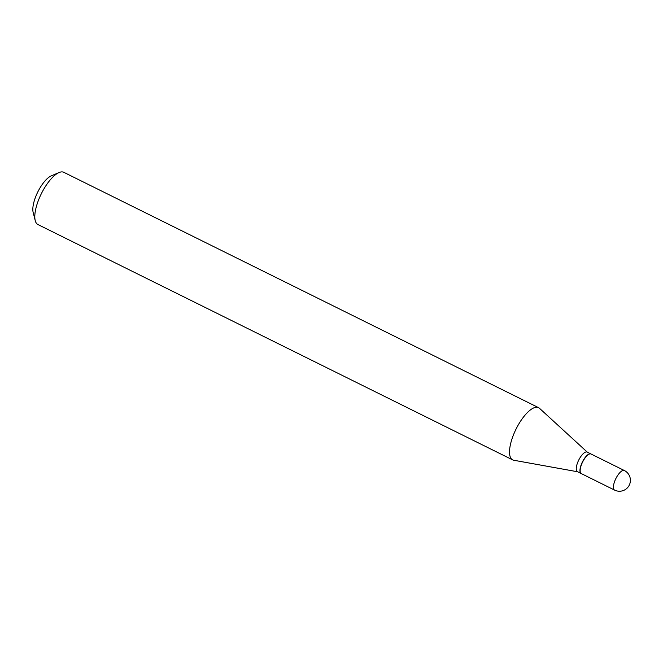 <?xml version="1.0" encoding="UTF-8"?>
<svg xmlns="http://www.w3.org/2000/svg" width="663" height="663" viewBox="0 0 663 663"><rect width="100%" height="100%" fill="white"/><g stroke="black" fill="none" stroke-linecap="round" stroke-linejoin="round"><path stroke-width="0.99" d="M581.451 473.655A10.939 3.986 -63.6 0 1 581.327 473.606A10.939 3.986 -63.6 0 1 581.202 473.539A10.939 3.986 -63.6 0 1 582.694 461.862A10.939 3.986 -63.6 0 1 591.04 454.006A10.939 3.986 -63.6 0 1 591.164 454.072M581.227 473.548A10.939 3.986 -63.6 0 1 581.128 473.506A10.939 3.986 -63.6 0 1 582.586 461.597A10.939 3.986 -63.6 0 1 590.849 453.906A10.939 3.986 -63.6 0 1 590.94 453.964M581.128 473.506L577.432 471.675A10.939 3.986 -63.6 0 1 578.89 459.766A10.939 3.986 -63.6 0 1 587.153 452.075L590.849 453.906M577.622 471.766L513.726 460.238A29.147 10.633 -63.6 0 1 512.648 459.882L37.932 224.542A29.147 10.633 -63.6 0 1 35.23 220.597L33.15 212.384A22.152 8.08 -63.6 0 1 38.147 191.251A22.152 8.08 -63.6 0 1 51.258 175.869L59.048 172.546A29.147 10.633 -63.6 0 1 63.822 172.314L538.547 407.654A29.147 10.633 -63.6 0 1 539.475 408.292L587.335 452.174M35.23 220.597A29.147 10.633 -63.6 0 1 41.802 192.792A29.147 10.633 -63.6 0 1 59.048 172.546M512.648 459.882A29.147 10.633 -63.6 0 1 516.527 428.141A29.147 10.633 -63.6 0 1 538.547 407.654M581.327 473.606L614.609 490.106A10.939 3.986 -63.6 0 1 614.485 490.032A10.939 3.986 -63.6 0 1 616.06 478.189A10.939 3.986 -63.6 0 1 624.322 470.506A10.939 3.986 -63.6 0 1 624.447 470.573M614.609 490.106A10.939 10.939 0 0 0 629.204 485.283A10.939 10.939 0 0 0 624.322 470.506L591.04 454.006"/></g></svg>
